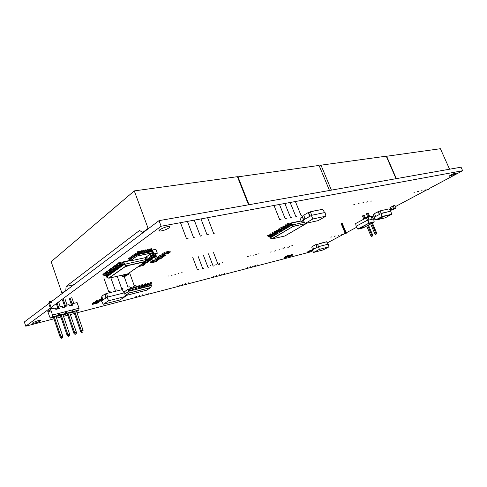 <?xml version="1.0" encoding="UTF-8"?>
<svg xmlns="http://www.w3.org/2000/svg" width="487" height="487" viewBox="0 0 487 487"><rect width="100%" height="100%" fill="white"/><g stroke="black" fill="none" stroke-linecap="round" stroke-linejoin="round"><path stroke-width="0.73" d="M51.086 307.48L161.112 226.248L159.03 220.654L461.049 167.181L462.65 170.73L429.138 188.597M161.112 226.248L462.65 170.73M428.036 189.187L395.432 206.573M390.568 209.167L389.691 209.635M356.594 227.283L346.172 232.841M345.192 233.364L327.209 242.952M312.599 250.738L310.292 251.968L77.025 312.806M53.966 318.821L25.75 326.18L24.35 321.962L48.797 303.571M74.432 313.482L70.317 314.559M67.705 315.235L63.511 316.331M60.887 317.019L56.608 318.133M49.784 302.829L159.03 220.654M25.75 326.18L50.313 308.046M40.756 320.756C38.126 322.187 35.508 323.045 32.915 323.325C30.657 323.24 38.93 319.953 40.78 320.202L40.756 320.756M312.356 250.324L307.528 252.077C307.802 251.499 309.434 250.732 312.423 249.776M454.791 174.255L449.458 176.233C448.003 176.172 455.126 172.775 456.246 172.995C456.623 173.098 456.136 173.518 454.791 174.255M168.928 227.971C165.75 229.876 162.688 230.911 159.742 231.063C156.169 230.856 166.012 226.114 169.123 226.552C170.06 226.692 170 227.161 168.928 227.971M364.623 218.718L358.195 222.182M373.456 218.943L371.739 216.538L371.112 216.685M366.364 217.774L355.668 223.545L356.119 226.266L367.478 220.185L366.364 217.774L367.916 217.421M373.395 218.803L372.135 219.095M369 219.984L367.478 220.185L356.119 226.266M372.196 219.235L370.966 216.338L366.723 217.695M369.183 219.941L367.947 217.032M368.939 219.844L367.874 217.33L367.551 217.5M367.563 220.398L373.59 218.913L374.186 221.841L369.061 223.07L367.947 220.234M356.204 226.473L357.86 229.109L356.125 226.51M369.061 223.07L357.805 228.993M368.756 223.192L367.642 220.355M374.186 221.841L363.174 227.898L357.86 229.109M368.951 223.241L358.073 229.146M374.071 222.151L368.976 223.369M360.021 228.117L365.116 226.869M365.104 226.875L363.168 227.892L358.085 229.14M386.611 209.416L381.114 210.646M374.077 217.324L373.541 214.39L374.588 213.83M378.362 211.796L380.049 210.889L389.113 208.856L390.793 211.133L381.199 213.324L380.049 210.889M374.01 217.165L375.635 216.295M379.489 214.432L374.059 217.33L375.787 219.856L382.033 216.551L380.913 213.671M375.702 216.453L374.527 213.495L379.343 211.267M379.367 214.499L378.18 211.528M378.612 211.662L379.422 214.274M381.291 213.537L390.793 211.133M378.156 211.65L374.503 213.616M390.884 211.34L391.56 214.274L382.344 216.429L381.224 213.55M374.059 217.33L376.055 220.021L382.344 216.429M391.56 214.274L385.247 217.835L376.055 220.021M391.438 214.584L382.258 216.733M383.939 216.344L377.735 219.619L376.067 220.008M383.92 216.344L377.735 219.613M153.119 254.524L157.277 253.264L153.886 253.867L152.492 250.068L155.901 249.356L157.277 253.264L153.119 254.524L152.151 252.132M153.003 254.445L153.752 253.922L152.407 250.014L155.816 249.295L157.325 253.155M151.658 250.616L152.492 250.068L151.621 250.586M154.763 254.89L156.278 253.843M154.738 254.902L151.341 255.638L153.021 254.476M154.775 254.957L153.977 255.547L150.58 256.284L151.341 255.638L150.672 253.824M151.207 255.693L150.55 253.91M154.726 255.03L151.287 255.712M150.58 256.284L151.323 255.766M150.465 256.211L149.807 254.427M126.669 275.465L125.993 276.032L122.59 276.732L126.669 275.459M123.327 276.293L126.657 275.581M122.919 274.966L123.369 276.232L126.663 275.459L128.008 274.534M122.925 274.966L123.375 276.226L124.855 275.204M122.791 274.997L123.248 276.275M123.363 276.348L122.706 276.799M122.036 275.173L122.59 276.732M124.623 274.577L124.952 275.246L128.245 274.479L128.964 273.913L128.72 273.237M125.39 274.4L124.842 275.179M125.518 274.37L125.616 274.79L124.952 275.246M125.616 274.79L128.927 273.901L125.616 274.79M128.696 273.256L128.964 273.913M303.425 220.629L301.331 221.451L300.053 218.292L302.354 216.855L303.304 219.016M303.291 220.392L301.331 221.451M303.608 220.94L302.482 221.183M303.237 220.307L301.331 221.427L300.053 218.292L302.33 216.946L303.498 219.82M302.756 216.77L302.33 216.946L302.768 216.831M393.484 209.453L391.006 210.183L392.741 209.848L393.508 209.361L391.852 209.739L394.373 208.473L393.228 205.806L394.963 205.477L396.053 208.01L393.557 208.82L392.449 206.257L393.307 205.843L392.449 206.257M393.569 208.856L392.467 206.281M396.028 208.101L393.624 208.874M393.508 209.361L395.03 208.558M391.006 210.183L389.923 207.657L391.018 210.165L391.822 209.787L390.763 207.2L392.455 206.299M396.053 208.01L394.397 208.381L393.307 205.843L394.963 205.477M391.761 209.775L390.677 207.237L389.935 207.639L390.763 207.2M374.704 219.113L373.681 219.351M374.71 219.15L375.118 218.973M374.765 219.162L375.179 219.065M373.675 219.32L374.905 218.669M373.87 216.356L373.809 215.972M373.943 216.764L373.797 215.924M372.007 216.904L373.645 215.96L371.971 216.855M373.639 219.162L374.826 218.553M373.626 219.083L374.686 218.517L374.497 218.066M132.653 260.028L131.332 260.496M130.266 260.916L129.183 260.082L136.585 254.841L152.267 251.542L151.944 252.936L145.169 257.66M135.934 253.27L129.268 258.067L128.939 259.461L136.129 254.281L137.072 256.113L151.92 252.942L145.047 257.72M130.126 260.813L137.127 255.955L130.333 260.916L145.12 257.702L145.747 259.583M128.97 259.468L129.225 260.113M128.945 259.443L129.207 258.153L135.91 253.343L137.127 255.955L152.005 252.844M136.354 254.196L137.462 253.964M138.612 253.721L139.337 253.569M140.475 253.325L141.2 253.173M142.338 252.936L143.05 252.783M144.189 252.546L144.895 252.394M146.033 252.156L146.733 252.004M147.865 251.767L148.565 251.621M149.698 251.383L150.392 251.237M151.518 251L152.017 250.884L152.236 251.535L151.469 250.47M152.194 251.535L151.487 250.525M136.342 254.202L135.989 253.222L137.468 252.972M129.268 258.067L135.958 253.246M150.288 251.889L150.684 248.851L151.408 248.699L151.573 249.143L150.848 249.295M151.013 251.736L151.573 249.143M150.124 251.444L150.684 248.851M148.462 252.272L148.858 249.234L149.588 249.082L149.752 249.527L149.022 249.679M149.192 252.12L149.752 249.527M148.304 251.828L148.858 249.234M148.845 249.234L149.588 249.082M146.636 252.662L147.025 249.612L147.762 249.46L147.92 249.91L147.19 250.062M147.366 252.503L147.92 249.91M146.471 252.217L147.013 249.612L147.762 249.46M144.797 253.051L145.187 249.995L145.923 249.843L146.088 250.294L145.351 250.446M145.534 252.893L146.088 250.294M144.633 252.607L145.175 249.995L145.911 249.843M142.953 253.441L143.336 250.385L144.079 250.227L144.243 250.677L143.501 250.829M143.689 253.283L144.243 250.677M142.788 252.997L143.324 250.385L144.079 250.227M141.096 253.837L141.48 250.768L142.222 250.616L142.387 251.067L141.644 251.219M141.839 253.678L142.387 251.067M140.932 253.386L141.467 250.768L142.222 250.616M139.233 254.226L139.617 251.158L140.359 251L140.524 251.45L139.781 251.609M139.982 254.068L140.524 251.45M139.075 253.782L139.605 251.158L140.347 251M137.364 254.622L137.742 251.548L138.491 251.389L138.655 251.846L137.906 251.998M138.113 254.464L138.655 251.846M137.2 254.171L137.73 251.548L138.478 251.389M129.079 258.774L128.58 258.725L128.952 258.64M129.152 258.408L128.659 258.153L129.274 258.019M128.659 258.153L128.58 258.725M127.497 266.03L126.054 266.511L127.497 266.03M127.6 265.896L125.969 266.474M127.771 273.84L108.936 278.205M129.901 260.673L123.467 262.152L124.264 264.362L126.182 265.981L108.857 278.199M145.552 261.501L127.85 273.822L108.96 278.193L106.568 277.018L124.264 264.362M124.295 264.35L145.79 259.589L145.436 261.702L127.99 273.724M145.102 257.708L145.79 259.589L145.382 261.72L126.182 265.981L124.721 264.179M108.723 278.138L126.273 265.786M144.986 257.739L145.662 259.583L145.43 261.416L125.877 265.859M106.623 277.079L106.367 276.531M109.867 274.662L105.655 273.189L105.393 272.452L104.76 272.909L105.022 273.645L105.655 273.189M109.234 275.118L105.022 273.645M109.861 273.852C108.333 274.93 107.706 271.484 105.393 272.452M117.696 269.061L113.434 267.546L113.167 266.797L112.515 267.272L112.783 268.02L113.434 267.546M117.038 269.53L112.783 268.02M117.69 268.24C116.15 269.323 115.498 265.829 113.167 266.797M119.692 267.631L115.425 266.103L115.151 265.354L114.494 265.829L114.762 266.584L115.425 266.103M119.029 268.106L114.762 266.584M119.686 266.809C118.146 267.893 117.489 264.38 115.151 265.354M113.745 271.886L109.514 270.395L109.246 269.646L108.607 270.115L108.869 270.857L109.514 270.395M113.1 272.349L108.869 270.857M113.745 271.07C112.211 272.154 111.572 268.678 109.246 269.646M121.707 266.188L117.428 264.654L117.154 263.899L116.49 264.38L116.764 265.135L117.428 264.654M121.038 266.669L116.764 265.135M121.701 265.36C120.161 266.45 119.498 262.925 117.154 263.899M115.711 270.48L111.468 268.976L111.2 268.227L110.549 268.696L110.817 269.445L111.468 268.976M115.06 270.942L110.817 269.445M115.705 269.658C114.171 270.748 113.526 267.26 111.2 268.227M111.797 273.28L107.572 271.795L107.31 271.058L106.671 271.521L106.939 272.257L107.572 271.795M111.158 273.737L106.939 272.257M111.797 272.464C110.263 273.548 109.63 270.084 107.31 271.058M123.741 264.733L119.449 263.187L119.175 262.426L118.505 262.913L118.779 263.674L119.449 263.187M123.065 265.22L118.779 263.674M123.735 263.905C122.188 264.995 121.519 261.458 119.175 262.426M145.79 259.668L146.526 257.355L147.372 257.118L146.958 256.418M146.179 257.708L147.372 257.118M145.491 258.774L145.564 257.392M107.95 276.032L103.749 274.571L103.487 273.834L102.86 274.291L103.122 275.027L103.749 274.571M107.323 276.482L103.122 275.027M107.95 275.222C106.422 276.306 105.801 272.866 103.487 273.834M293.971 226.558L292.888 226.942L293.971 226.558M294.148 226.394L292.845 226.924M306.396 223.198L306.286 223.582L293.223 226.345L271.825 238.837L270.188 237.918L292.084 224.994L304.393 222.267M293.509 226.23L292.468 224.848M284.828 235.988L272.044 238.928M306.378 223.417L284.907 235.97L272.014 238.934L293.223 226.345L292.121 224.982M293.192 226.285L306.311 223.57L284.974 235.933M271.776 238.807L270.163 237.942M287.044 227.971L283.909 226.619L283.659 226.005L282.917 226.443L283.166 227.058L283.909 226.619M286.301 228.409L283.166 227.058M286.898 227.326L283.659 226.005M282.576 230.607L279.453 229.274L279.203 228.659L278.473 229.097L278.722 229.706L279.453 229.274M281.845 231.039L278.722 229.706M282.436 229.961L279.203 228.659M273.834 235.769L270.723 234.466L270.486 233.857L269.774 234.284L270.011 234.886L270.723 234.466M273.122 236.189L270.011 234.886M273.694 235.13L270.486 233.857M271.685 237.035L268.58 235.738L268.343 235.136L267.637 235.562L267.874 236.158L268.58 235.738M270.973 237.455L267.874 236.158M271.545 236.402L268.343 235.136M278.174 233.206L275.058 231.885L274.814 231.276L274.096 231.709L274.339 232.317L275.058 231.885M277.45 233.632L274.339 232.317M278.034 232.567L274.814 231.276M284.804 229.298L281.669 227.953L281.425 227.338L280.689 227.776L280.932 228.391L281.669 227.953M284.061 229.73L280.932 228.391M284.658 228.647L281.425 227.338M291.567 225.298L288.426 223.929L288.176 223.308L287.421 223.758L287.671 224.379L288.426 223.929M290.818 225.743L287.671 224.379M291.427 224.647L288.176 223.308M289.296 226.644L286.155 225.28L285.912 224.659L285.163 225.104L285.412 225.725L286.155 225.28M288.548 227.082L285.412 225.725M289.15 225.992L285.912 224.659M275.995 234.49L272.884 233.182L272.641 232.573L271.929 232.999L272.166 233.608L272.884 233.182M275.277 234.917L272.166 233.608M275.855 233.851L272.641 232.573M280.366 231.909L277.249 230.582L277 229.974L276.275 230.406L276.519 231.015L277.249 230.582M279.641 232.342L276.519 231.015M280.226 231.27L277 229.974M149.101 288.31L150.039 287.841L149.101 288.31M150.039 287.841L148.791 288.328M150.824 287.415L151.408 285.571L129.092 291.183L124.83 293.923M146.593 290.191L125.171 295.688L146.526 290.228L150.733 287.573L129.274 293.022L128.398 289.248L129.134 292.967L125.147 295.548M125.171 295.682L129.292 292.918M129.177 293.004L150.787 287.47M150.818 287.482L151.433 285.571M147.792 286.484L148.687 283.641L148.462 283.032L147.531 283.264L147.75 283.872L148.687 283.641M146.861 286.715L147.75 283.872M146.447 286.216L147.531 283.264M150.593 285.778L151.494 282.941L151.268 282.338L150.343 282.563L150.568 283.172L151.494 282.941M149.667 286.009L150.568 283.172M149.259 285.516L150.343 282.563M133.493 290.082L134.363 287.196L134.144 286.581L133.176 286.819L133.401 287.44L134.363 287.196M132.531 290.319L133.401 287.44M132.123 289.814L133.176 286.819M144.968 287.19L145.857 284.341L145.637 283.732L144.7 283.964L144.919 284.572L145.857 284.341M144.03 287.427L144.919 284.572M143.622 286.928L144.7 283.964M136.39 289.351L137.267 286.478L137.042 285.863L136.086 286.1L136.311 286.715L137.267 286.478M135.435 289.588L136.311 286.715M135.027 289.083L136.086 286.1M142.131 287.908L143.014 285.047L142.794 284.438L141.845 284.67L142.07 285.285L143.014 285.047M141.187 288.146L142.07 285.285M140.773 287.64L141.845 284.67M139.27 288.627L140.146 285.759L139.927 285.145L138.978 285.382L139.197 285.997L140.146 285.759M138.32 288.864L139.197 285.997M137.912 288.359L138.978 285.382M130.577 290.812L131.441 287.927L131.222 287.306L130.248 287.543L130.473 288.164L131.441 287.927M129.609 291.056L130.473 288.164M129.201 290.544L130.248 287.543M62.945 307.632L64.783 306.694M63.712 307.437L63.499 307.017M50.094 310.383L48.347 310.816L49.084 312.033L50.118 311.29L49.942 309.647L50.551 309.202L55.341 308.003L55.822 309.422L59.371 308.527L58.89 307.12L62.251 306.28L62.732 307.687L66.226 306.804L65.745 305.404L69.063 304.576L69.538 305.97L72.983 305.106L72.508 303.718L77.08 302.573L79.034 308.216L78.876 310.036L76.97 311.242M56.115 309.348L57.953 308.411M56.876 309.154L56.662 308.734M50.551 309.202L52.517 315.016L52.389 316.879L50.636 318.084L49.704 317.037L47.75 311.26L48.347 310.816M58.519 308.746L58.276 307.565L58.89 307.12M65.368 307.023L65.13 305.848L65.745 305.404M72.119 305.325L71.881 304.162L72.508 303.718M69.678 305.939L70.238 305.325L70.451 305.745M71.51 305.008L70.238 305.325M71.644 312.033L71.802 312.496L73.056 311.631L72.46 310.992M70.079 313.025L71.93 311.832L72.746 309.829L73.257 311.491L78.876 310.036M71.479 312.149L71.802 312.496L70.846 312.587M65.684 312.721L66.494 313.238L65.964 311.57L65.148 313.585L63.316 314.779M64.893 313.768L65.051 314.243L66.293 313.378M64.089 314.328L64.856 314.383L64.722 313.884M58.038 315.527L58.203 316.014L59.432 315.15L58.805 314.48M56.449 316.556L58.27 315.363L59.085 313.336L59.633 315.01L65.148 313.585M57.862 315.649L58.008 316.154L57.235 316.093M52.608 306.353L53.339 308.502M51.287 302.464L49.528 302.89L51.579 308.941M50.849 302.025L50.137 301.319L49.315 301.52L48.761 303.468L50.691 309.166M48.761 303.468L49.528 302.89L49.315 301.52M65.021 299.128L67.066 305.075M63.316 299.542L65.404 305.647M62.531 300.12L64.929 307.133M56.322 303.614L58.099 308.849M57.095 303.036L58.568 307.352M58.598 301.928L60.254 306.78M71.741 297.496L73.781 303.401M70.061 297.904L72.149 303.973M69.27 298.482L71.662 305.44M67.943 313.05L69.647 312.605L76.392 332.256L74.688 332.737L67.943 313.05L67.145 313.604L73.878 333.254L74.688 332.737L75.406 334.161L75.028 334.405L73.878 333.254M76.392 332.256L76.203 333.936L75.406 334.161M76.203 333.936L75.028 334.405M80.586 331.367L81.731 332.499L82.114 332.262L81.402 330.85L80.586 331.367L73.872 311.863L74.675 311.309L76.356 310.876L83.082 330.375L81.402 330.85L74.675 311.309M83.082 330.375L82.9 332.037L82.114 332.262M82.9 332.037L81.731 332.499M69.604 334.167L69.416 335.86L68.606 336.085L67.876 334.654L67.072 335.172L60.321 315.369L61.112 314.815L62.841 314.371L69.604 334.167L67.876 334.654L61.112 314.815M67.072 335.172L68.229 336.328L68.606 336.085M69.416 335.86L68.229 336.328M62.713 336.109L62.525 337.814L61.703 338.045L60.96 336.602L60.163 337.12L53.4 317.159L54.179 316.605L55.938 316.154L62.713 336.109L60.96 336.602L54.179 316.605M60.163 337.12L61.325 338.288L61.703 338.045M62.525 337.814L61.325 338.288M371.672 223.417L375.599 232.707L376.433 232.494L376.609 233.918L375.507 234.35L374.6 233.218L370.674 223.941M372.421 223.016L376.433 232.494M376.609 233.918L376.11 234.046L375.599 232.707L374.6 233.218M366.321 213.641L367.788 217.117M367.308 213.105L368.878 216.818M368.148 212.916L369.718 216.624M376.11 234.046L375.507 234.35M368.458 225.11L372.439 234.539L372.61 235.952L371.514 236.384L370.613 235.258L366.717 226.029M367.703 225.505L371.605 234.752L372.439 234.539M372.61 235.952L372.111 236.085L371.605 234.752L370.613 235.258M363.381 215.266L364.787 218.596M362.431 215.851L363.789 219.071M364.215 215.059L365.548 218.213M372.111 236.085L371.514 236.384M106.58 293.491L107.566 297.076L107.037 297.21L108.577 300.777L125.323 296.48L124.611 292.778L124.1 292.906L122.304 289.595L106.58 293.491L105.435 294.264L106.312 297.691M125.323 296.48L119.905 299.986L103.25 304.296L101.454 300.954L107.037 297.21M124.1 292.906L107.566 297.076M108.577 300.777L103.25 304.296M101.941 300.625L101.284 297.088L102.002 296.601M116.965 290.916L111.024 292.389M111.097 292.2L110.707 292.468M102.72 300.102L101.899 296.096L104.924 294.032L105.435 294.264M106.269 293.704L104.924 294.032L106.294 297.703M104.924 294.032L105.916 297.959M311.717 215.278L303.145 220.154L305.099 223.478L318.163 220.629L325.937 216.167L325.018 212.502L311.717 215.278L310.383 211.784L308.721 212.776L309.909 216.179M311.303 215.364L312.873 218.961L325.937 216.167M310.383 211.784L322.668 209.294L324.622 212.588M303.529 219.929L302.658 216.374L303.973 215.595M305.099 223.478L312.873 218.961M313.573 211.035L318.121 210.22M304.953 219.089L303.851 215.144L308.277 212.515L308.721 212.776M309.622 212.235L308.277 212.515L309.902 216.185M308.277 212.515L309.622 216.35L304.935 219.095M317.542 244.048L319.381 249.374L328.938 246.885L328.256 244.157L326.521 241.783L316.3 244.711L317.195 247.274L316.3 244.711M328.938 246.885L323.155 249.928L313.598 252.443L312.155 249.971L318.224 246.726M327.964 244.231L318.528 246.647M319.381 249.374L313.598 252.443M312.435 249.825L311.783 247.153L312.764 246.623M323.228 242.611L319.825 243.47M319.856 243.336L319.405 243.573M313.518 249.247L312.678 246.306L315.978 244.529L316.994 247.384M316.964 247.39L313.488 249.247M317.232 244.212L315.978 244.529M284.42 258.013L286.843 257.209L284.42 258.013L284.177 257.404L284.834 257.033L285.102 257.641L286.886 257.179L285.114 257.629L284.798 257.057L285.102 257.641L284.42 258L284.183 257.398L286.886 255.912L287.087 256.546L288.937 256.059L288.694 255.45L286.904 255.906L287.153 256.521L285.114 257.629M288.694 255.45L286.228 256.278L286.466 256.899L286.228 256.278M288.894 256.089L286.466 256.899L288.894 256.089M286.886 257.179L288.207 256.448M288.085 257.063L290.495 256.259L288.085 257.063L287.902 256.612L288.085 257.045L290.532 256.229L288.779 256.679L288.608 256.247M290.818 255.572L292.59 255.115L292.34 254.506L290.575 254.963L290.818 255.572M292.34 254.506L290.55 254.969L290.757 255.596L290.136 255.931L289.893 255.328L288.876 255.9M289.893 255.328L290.55 254.969L289.893 255.328L290.13 255.949L292.59 255.115L288.779 256.679M290.532 256.229L291.859 255.498M288.59 256.259L288.767 256.692L288.535 256.29M98.563 301.514L98.782 302.147L97.23 303.182L96.061 303.474L97.57 302.457L97.351 301.824L97.552 302.457L96.061 303.474L97.625 302.464L97.437 301.806M98.532 301.526L98.782 302.147L97.656 302.421L98.721 302.183L97.23 303.182M92.414 304.405L93.918 303.389L93.632 302.579L92.134 303.602L92.414 304.405M93.589 304.113L92.487 304.399L93.997 303.352L93.681 302.561L94.825 302.275L95.105 303.072L93.589 304.113L95.142 303.078L93.997 303.352L97.552 302.457M95.142 303.078L94.855 302.269L93.681 302.561M93.668 304.071L96.073 303.456M95.458 302.135L94.862 302.287M99.178 301.362L101.838 300.077L99.178 301.374L100.712 300.345L100.395 299.554M101.832 300.041L100.712 300.345L100.425 299.535L101.728 299.468M100.468 299.517L101.613 299.231L101.765 299.663M101.844 300.083L100.352 301.082M95.519 302.305L97.041 301.276L96.761 300.461L95.233 301.496L95.519 302.305M96.7 302.013L95.592 302.293L97.126 301.24L96.803 300.442L97.954 300.156L98.234 300.954L96.7 302.013L98.271 300.966L97.126 301.24L100.693 300.345L99.196 301.356L96.779 301.97M98.271 300.966L97.984 300.15L96.803 300.442M97.99 300.162L100.413 299.554L100.693 300.345M169.963 251.097L170.267 252.065L168.24 253.441L167.053 253.697L169.123 252.272L168.679 251.383L169.993 251.097L170.34 252.029L168.283 253.423L166.974 253.709L169.026 252.315L168.679 251.383L169.001 252.321L166.998 253.709M170.34 252.029L169.08 252.327L170.34 252.029M163.017 254.567L165.069 253.173L164.722 252.236L162.676 253.636L163.102 254.561L161.854 254.829M162.792 256.515L164.795 255.17L164.46 254.263L163.102 254.561L165.166 253.13L164.722 252.236L166.018 251.949L166.359 252.869L164.296 254.299L166.39 252.887L165.166 253.13L169.001 252.321M164.296 254.299L163.048 254.573M164.381 254.251L166.992 253.684M168.66 251.402L166.049 251.968L166.39 252.887M152.705 255.845L155.383 255.261L155.724 256.186L153.807 257.562L155.803 256.192L155.402 255.243L156.741 254.951L157.094 255.888L155.067 257.276L153.752 257.574L155.749 256.18L155.359 255.267M156.717 254.945L157.094 255.888L155.84 256.138L157.021 255.925L155.024 257.294L153.722 257.556M149.673 258.463L151.688 257.069L151.341 256.119L149.326 257.513L149.673 258.463M155.724 256.186L153.046 256.771L150.982 258.183L149.759 258.451L151.786 257.026L151.445 256.095M151.743 257.081L153.009 256.759L151.743 257.081M152.699 255.827L153.046 256.771L151.031 258.165L149.704 258.463M151.067 258.134L153.74 257.55M153.046 256.771L152.668 255.833M160.211 257.087L162.877 256.527L164.819 255.164L166.122 254.878L165.757 253.952L166.122 254.878L164.101 256.247L162.822 256.539L164.819 255.164L164.436 254.263M164.576 254.214L164.874 255.176L166.055 254.914L164.058 256.265L162.822 256.539M158.853 257.404L160.868 256.034L160.527 255.103L158.512 256.472L158.939 257.392L158.129 257.556M158.884 257.404L160.132 257.13L158.939 257.392L160.966 255.992L160.57 255.085L161.818 254.811L162.159 255.73L160.132 257.13L162.189 255.742L160.966 255.992L164.795 255.17M161.818 254.811L162.189 255.742M152.601 257.8L152.948 258.731L150.86 260.131L149.619 260.393L151.603 259.029L151.226 258.116M152.577 257.806L152.875 258.767L151.701 258.987L151.366 258.073M152.875 258.767L150.909 260.119L149.704 260.387L151.603 259.029L152.875 258.767M151.031 258.159L151.585 259.035L148.912 259.62L146.885 261.008L145.601 261.288L147.561 259.918L147.214 258.981L145.753 259.991M147.616 259.93L147.214 258.981L148.541 258.682L148.882 259.608L147.616 259.93L148.912 259.62L146.928 260.989L145.662 261.282L147.616 259.93M151.585 259.035L149.637 260.375L146.971 260.965M149.673 258.457L148.578 258.7L148.912 259.62M162.043 256.679L162.384 257.593L159.17 259.218L161.081 257.879L160.747 256.966M162.025 256.686L162.311 257.629L161.173 257.836L160.844 256.947M160.193 257.099L160.722 256.984L161.057 257.885L159.091 259.224L162.311 257.629L160.345 258.956M155.164 260.101L157.149 258.749L156.808 257.83L154.829 259.181L155.25 260.088L153.655 260.417M156.437 259.827L155.25 260.088L157.246 258.707L156.808 257.83L158.098 257.532L158.433 258.445L156.437 259.827L158.464 258.463L157.246 258.707L161.057 257.885M156.516 259.784L159.109 259.206M158.098 257.532L158.464 258.463M148.535 260.618L148.87 261.531L146.867 262.895L145.662 263.163L147.531 261.829L147.196 260.91M148.511 260.624L148.797 261.568L147.628 261.787L147.299 260.892M146.964 260.965L147.512 261.829L145.607 263.175L147.585 261.836L148.797 261.568L146.867 262.895M145.57 263.157L142.935 263.747M147.512 261.829L144.846 262.426L142.192 263.936M144.755 262.17L142.849 263.79M144.846 262.426L144.115 262.609M144.73 262.183L144.207 262.548M157.569 259.547L157.898 260.442L155.937 261.762L154.641 262.055L156.595 260.728L156.278 259.863L156.577 260.734L154.653 262.036L152.072 262.615M157.544 259.553L157.825 260.478L156.692 260.691L156.376 259.839M154.635 262.043L157.825 260.478L155.895 261.781M150.726 262.937L152.675 261.61L152.34 260.691L150.392 262.024L150.726 262.937M151.987 262.663L150.806 262.925L152.772 261.568L152.382 260.673L153.624 260.399L153.953 261.3L151.987 262.663L153.989 261.312L152.772 261.568L156.577 260.734M153.989 261.312L153.649 260.399L152.382 260.673M144.529 263.388L144.858 264.283L142.928 265.604L141.601 265.902L143.525 264.581L141.614 265.884L138.965 266.48M144.505 263.394L144.785 264.319L143.616 264.538L143.3 263.662M141.595 265.89L144.785 264.319L142.886 265.622M143.178 263.692L143.501 264.587L143.196 263.686M143.525 264.581L140.853 265.184L138.223 266.675M140.755 264.928L138.886 266.529M140.853 265.184L140.116 265.366M140.731 264.946L140.207 265.305M425.577 189.887L424.676 190.198L425.577 189.887M335.348 235.994L334.502 236.292L335.348 235.994M338.982 235.099L338.136 235.391L338.982 235.099M422.059 190.612L421.152 190.922L422.059 190.612M418.497 191.342L417.578 191.653L418.497 191.342M346.129 233.34L345.301 233.626L346.129 233.34M342.604 234.198L341.74 234.503L342.604 234.198M429.09 189.157L428.164 189.48L429.09 189.157M331.708 236.889L330.819 237.199L331.708 236.889M414.924 192.067L413.968 192.395L414.924 192.067M449.574 169.214L440.4 148.712L386.307 156.297M386.581 156.132L396.339 178.638M345.301 233.626L341.07 223.454M345.362 233.553L341.131 223.375M345.63 233.413L341.399 223.235M345.983 233.267L341.746 223.089M346.257 233.188L342.02 223.016M346.324 233.212L342.093 223.04M367.673 201.782L366.656 202.129L367.673 201.782M275.484 250.762L274.534 251.091L275.484 250.762M279.794 249.703L278.85 250.026L279.794 249.703M363.412 202.659L362.383 203.006L363.412 202.659M359.089 203.548L358.055 203.895L359.089 203.548M288.261 247.615L287.336 247.932L288.261 247.615M284.079 248.638L283.117 248.973L284.079 248.638M371.916 200.9L370.875 201.259L371.916 200.9M271.149 251.828L270.163 252.169L271.149 251.828M354.749 204.43L353.665 204.802L354.749 204.43M396.016 178.699L386.252 156.175L321 165.166L319.393 166.219M321 165.166L331.404 190.137M202.817 268.672L203.895 268.3L202.817 268.672M198.069 256.205L202.787 268.69M295.883 216.508L297.052 216.118L295.883 216.508M290.191 202.586L295.846 216.526M290.599 217.592L291.78 217.202L290.599 217.592M284.883 203.566L290.562 217.616M208.028 267.387L209.1 267.022L208.028 267.387M203.292 255.005L207.998 267.4M213.172 266.115L214.231 265.756L213.172 266.115M208.454 253.824L213.142 266.133M279.788 219.814L280.999 219.412L279.788 219.814M274.029 205.569L279.751 219.832M279.495 204.558L285.199 218.718L286.429 218.298L285.199 218.718M192.773 257.422L197.509 269.993L198.629 269.603L197.509 269.993M295.426 201.624L301.051 215.461L302.25 215.053L301.051 215.461M213.543 252.65L218.219 264.879L219.302 264.502L218.219 264.879M329.486 190.478L319.064 165.434L237.498 176.915M237.906 176.617L249.021 204.723M115.297 290.258L116.612 289.899L115.297 290.258M110.823 277.767L115.267 290.276M207.085 234.746L208.46 234.296L207.085 234.746M201.028 219.022L207.048 234.771M200.388 236.122L201.776 235.671L200.388 236.122M194.301 220.258L200.352 236.146M121.701 288.681L123.004 288.322L121.701 288.681M117.239 276.281L121.677 288.694M128.02 287.123L129.305 286.77L128.02 287.123M124.161 276.464L127.99 287.141M186.649 238.947L188.067 238.484L186.649 238.947M180.513 222.803L186.612 238.971M187.465 221.518L193.54 237.546L194.977 237.066L193.54 237.546M103.804 277.864L108.771 291.877L110.129 291.5L108.771 291.877M207.639 217.799L213.641 233.419L215.029 232.95L213.641 233.419M129.548 272.665L134.217 285.601L135.508 285.242L134.217 285.601M248.522 204.808L237.406 176.684L134.284 190.898L51.153 261.689L61.971 293.235L65.824 290.331L66.08 286.466L139.605 230.436L142.594 232.512L143.495 232.342M62.799 293.04L61.971 293.235M134.284 190.898L148.103 228.36L142.594 232.512M149.01 228.19L148.103 228.36M66.658 290.136L65.824 290.331M73.939 284.658L66.08 286.466M257.647 264.928L257.258 265.031L257.647 264.928M248.072 267.387L247.512 267.564L248.072 267.387M250.525 266.748L249.971 266.925L250.525 266.748M289.893 246.191L289.327 246.373L289.893 246.191M292.322 245.594L291.762 245.777L292.322 245.594M284.986 247.396L284.414 247.579L284.986 247.396M252.972 266.115L252.418 266.292L252.972 266.115M255.395 265.482L254.847 265.659L255.395 265.482M282.503 248.005L281.93 248.187L282.503 248.005M224.677 273.493L224.257 273.609L224.677 273.493M214.219 276.178L213.623 276.373L214.219 276.178M216.898 275.478L216.307 275.672L216.898 275.478M253.678 255.072L253.063 255.267L253.678 255.072M256.357 254.415L255.748 254.61L256.357 254.415M259.017 253.764L258.414 253.958L259.017 253.764M250.975 255.736L250.361 255.931L250.975 255.736M219.564 274.79L218.973 274.978L219.564 274.79M222.212 274.102L221.622 274.291L222.212 274.102M248.254 256.406L247.639 256.6L248.254 256.406M188.664 282.85L188.201 282.971L188.664 282.85M177.189 285.796L176.55 286.003L177.189 285.796M180.129 285.029L179.496 285.236L180.129 285.029M216.563 264.179L215.905 264.386L216.563 264.179M218.949 263.589L219.588 263.388L218.973 263.656M222.443 262.737L221.798 262.937L222.443 262.737M183.051 284.274L182.418 284.475L183.051 284.274M185.949 283.519L185.316 283.72L185.949 283.519M210.591 265.64L209.921 265.853L210.591 265.64M149.156 293.113L148.645 293.247L149.156 293.113M136.518 296.358L135.83 296.577L136.518 296.358M139.757 295.518L139.069 295.737L139.757 295.518M175.588 274.224L174.876 274.449L175.588 274.224M178.851 273.426L178.151 273.645L178.851 273.426M182.095 272.629L181.395 272.848L182.095 272.629M172.295 275.033L171.576 275.258L172.295 275.033M142.965 294.684L142.289 294.903L142.965 294.684M146.155 293.856L145.479 294.075L146.155 293.856M168.971 275.849L168.252 276.074L168.971 275.849M152.206 251.535L151.974 252.735M138.448 252.765L139.337 252.583M140.317 252.376L141.2 252.187M142.174 251.986L143.056 251.797M144.03 251.596L144.901 251.414M145.875 251.207L146.739 251.024M147.707 250.823L148.572 250.641M149.539 250.44L150.398 250.257M151.981 250.896L151.481 250.513M138.43 252.704L139.319 252.522L138.43 252.704M140.299 252.315L141.181 252.126L140.299 252.309M142.161 251.925L143.038 251.736L142.161 251.919M144.012 251.535L144.882 251.353L144.012 251.529M145.857 251.146L146.721 250.963L145.857 251.146M147.695 250.762L148.553 250.58L147.689 250.756M149.521 250.379L150.38 250.196L149.521 250.373M121.878 263.303L123.698 261.756L124.709 264.185M125.78 265.78L126.109 265.518M120.709 264.143L119.851 264.764M118.688 265.604L117.842 266.212M116.685 267.046L115.845 267.649M114.695 268.477L113.873 269.074M112.728 269.901L111.913 270.486M110.774 271.308L109.971 271.886M108.838 272.708L108.041 273.28M106.915 274.09L106.129 274.656M106.397 276.531L106.568 277.018M123.485 261.89L121.75 263.138L123.521 261.842M120.581 263.984L119.729 264.599M118.566 265.439L117.714 266.054M116.563 266.888L115.723 267.491L116.551 266.87M114.573 268.319L113.751 268.915L114.567 268.307M112.607 269.737L111.791 270.328M110.652 271.149L109.849 271.728L110.64 271.137M108.717 272.55L107.919 273.122M106.799 273.931L106.014 274.498L106.787 273.919M129.645 260.472L123.728 261.756M301.161 221.031L291.731 223.04L292.456 224.848M291.536 222.869L301.082 220.836L291.506 222.869L292.084 224.994M291.415 222.9L290.015 223.983M288.907 224.647L287.75 225.335M286.642 225.986L285.498 226.668M284.396 227.319L283.257 227.995M282.162 228.647L281.036 229.316M279.946 229.961L278.832 230.625M277.748 231.27L276.64 231.928M275.563 232.567L274.467 233.218M273.39 233.857L272.306 234.497M271.235 235.136L270.157 235.775M269.975 237.376L270.188 237.918M291.372 222.936L289.887 223.819L291.396 222.912M287.61 225.158L288.754 224.483L287.616 225.164M286.496 225.828L285.364 226.504M284.25 227.161L283.13 227.831L284.244 227.161M280.902 229.146L282.016 228.482L280.908 229.152M278.698 230.454L279.8 229.803L278.698 230.461M276.506 231.757L277.596 231.106L276.513 231.763M275.417 232.409L274.333 233.054L275.411 232.409M273.25 233.699L272.178 234.338L273.244 233.693M271.095 234.977L270.029 235.611L271.089 234.977M151.013 284.378L151.445 285.571L150.8 287.421M151.037 284.542L151.408 285.571M149.655 283.951L148.127 284.335M146.843 284.651L145.303 285.041M144.012 285.358L142.454 285.747M141.163 286.07L139.592 286.459M138.296 286.782L136.713 287.178M135.41 287.5L133.815 287.902M132.507 288.225L130.893 288.627M129.579 288.955L128.264 289.175L123.753 292.261M149.649 283.842L148.139 284.219L149.649 283.842M146.837 284.542L145.315 284.925L146.837 284.542M144.006 285.248L142.472 285.632L144.006 285.248M141.157 285.96L139.611 286.344L141.157 285.954M138.29 286.673L136.731 287.062L138.29 286.673M135.404 287.391L133.828 287.787L135.404 287.391M132.501 288.115L130.906 288.511L132.501 288.115M123.71 292.176L128.233 289.199L123.704 292.17M49.668 311.619L48.846 311.826M52.517 315.016L79.034 308.216M66.494 313.238L71.93 311.832M64.856 314.383L67.206 313.774L64.771 314.425M69.818 313.092L70.28 312.977M71.601 312.63L73.927 312.027M76.52 311.357L77.214 311.181M58.008 316.154L60.382 315.539L57.923 316.197M63.012 314.858L63.517 314.73M52.389 316.879L58.27 315.363M50.788 318.023L53.46 317.335M56.102 316.647L56.65 316.507M32.775 322.905L32.915 323.325M159.383 230.108L159.742 231.063M130.321 260.922L145.065 257.72M130.12 260.843L129.195 260.119M128.952 259.461L129.177 260.088M152.267 251.542L152.029 252.753M151.396 248.699L150.672 248.851M108.644 278.144L106.58 277.091M129.639 260.466L123.582 261.799M120.575 263.966L119.717 264.587M118.554 265.427L117.708 266.036M112.594 269.725L111.779 270.315M108.704 272.531L107.913 273.11M271.91 238.922L270.145 237.991M269.877 237.321L270.139 237.973M286.49 225.822L285.358 226.498M150.793 287.531L146.526 290.228M151 284.286L151.463 285.571M71.516 312.678L73.939 312.051M76.532 311.376L77.062 311.242M69.824 313.117L70.146 313.031M63.018 314.876L63.383 314.785M50.709 318.066L53.467 317.354M56.115 316.666L56.516 316.562"/></g></svg>
